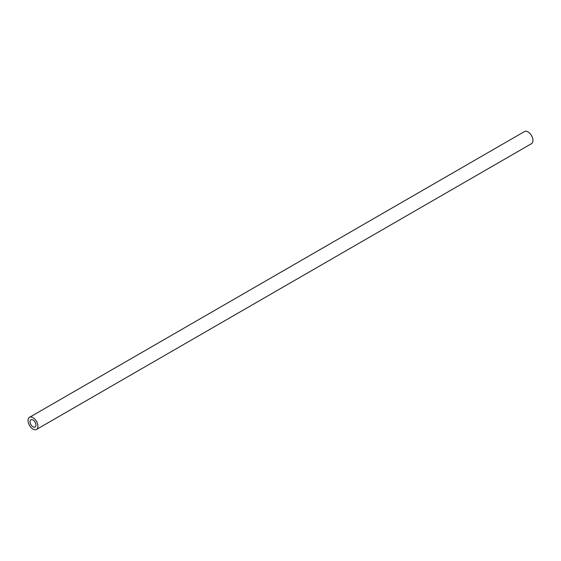 <?xml version="1.0" encoding="UTF-8"?>
<svg xmlns="http://www.w3.org/2000/svg" width="561" height="561" viewBox="0 0 561 561"><rect width="100%" height="100%" fill="white"/><g stroke="black" fill="none" stroke-linecap="round" stroke-linejoin="round"><path stroke-width="0.84" d="M37.952 426.248A6.998 4.039 60 0 1 36.5 429.453A6.998 4.039 60 0 1 31.107 427.58A6.998 4.039 60 0 1 28.05 420.533A6.998 4.039 60 0 1 29.502 417.328A6.998 4.039 60 0 1 34.894 419.207A6.998 4.039 60 0 1 37.952 426.248M29.502 417.328L524.5 131.547A6.998 4.039 60 0 1 529.893 133.42A6.998 4.039 60 0 1 532.95 140.467A6.998 4.039 60 0 1 531.498 143.672L36.5 429.453M30.028 421.676A4.2 2.426 60 0 1 30.897 419.754A4.2 2.426 60 0 1 34.137 420.883A4.2 2.426 60 0 1 35.967 425.105A4.2 2.426 60 0 1 35.098 427.033A4.2 2.426 60 0 1 31.865 425.904A4.2 2.426 60 0 1 30.028 421.676"/></g></svg>
